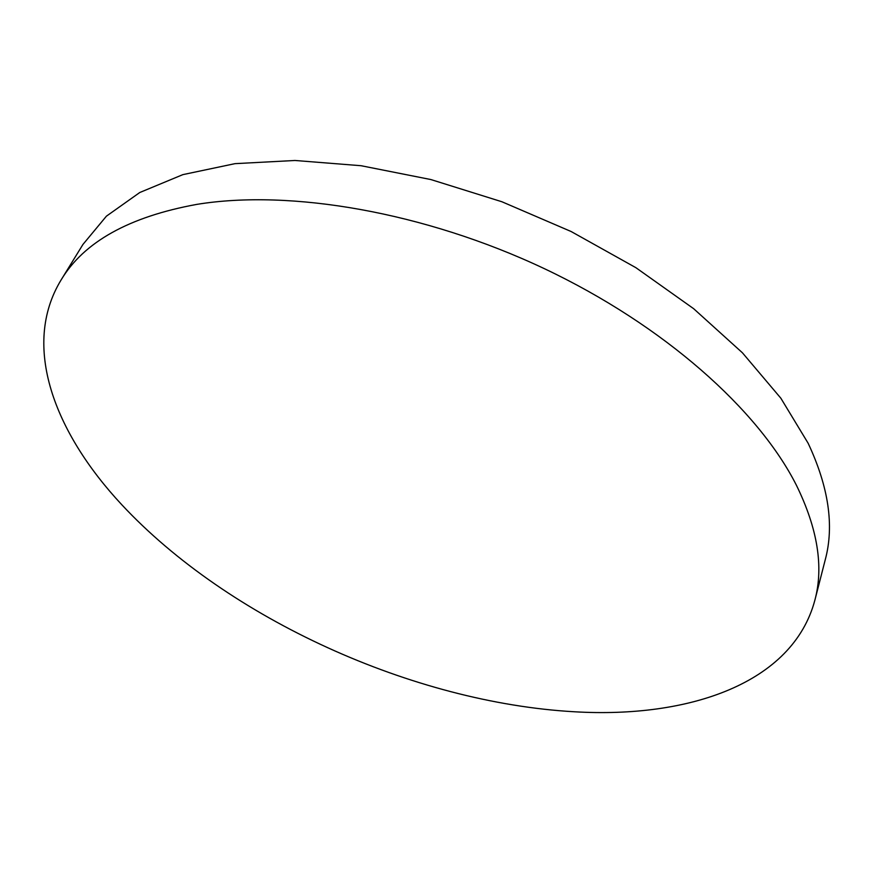 <?xml version="1.0" encoding="UTF-8"?>
<svg xmlns="http://www.w3.org/2000/svg" width="873" height="873" viewBox="0 0 873 873"><rect width="100%" height="100%" fill="white"/><g stroke="black" fill="none" stroke-linecap="round" stroke-linejoin="round"><path stroke-width="1.31" d="M814.902 600.089L825.301 559.56C834.359 525.677 828.63 486.905 808.136 443.244L780.844 398.208L742.432 352.801L693.664 308.704L635.904 267.695L571.149 231.531L501.899 201.75L430.913 179.565L361.062 165.717L294.998 160.479L235.001 163.655L182.861 174.633L139.778 192.507L106.419 216.166L82.946 244.44L61.023 280.08C21.181 345.719 54.268 432.31 121.696 504.638C228.279 618.968 413.344 702.645 574.347 711.768C688.742 718.523 792.717 683.548 814.902 600.089C823.785 566.937 817.652 528.711 796.503 485.432C758.473 409.895 664.124 325.313 544.163 268.568C424.18 211.943 290.262 189.146 196.938 204.358C129.095 216.722 83.786 241.974 61.023 280.08"/></g></svg>
